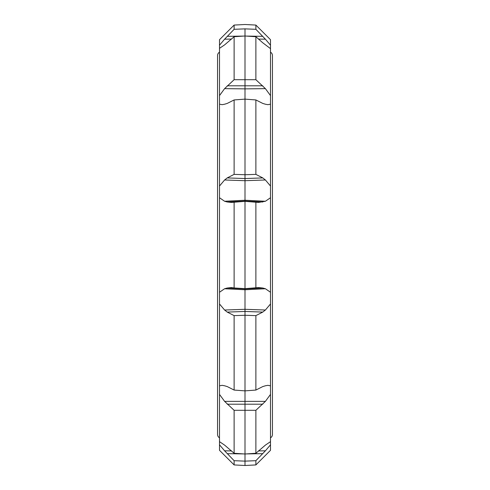 <?xml version="1.0" encoding="UTF-8"?>
<svg xmlns="http://www.w3.org/2000/svg" width="490" height="490" viewBox="0 0 490 490"><rect width="100%" height="100%" fill="white"/><g stroke="black" fill="none" stroke-linecap="round" stroke-linejoin="round"><path stroke-width="0.73" d="M217.554 55.505A3.791 3.791 0 0 1 219.502 52.191L219.502 437.809A3.791 3.791 0 0 1 217.554 434.495L217.554 55.505M270.498 52.191A3.791 3.791 0 0 1 272.446 55.505L272.446 434.495A3.791 3.791 0 0 1 270.498 437.809L270.498 52.191M219.502 39.69L219.502 45.209L219.502 39.69L234.122 25.07L234.122 29.308L245 28.867L255.878 29.308L265.402 39.188L270.498 45.209L270.498 48.639L262.763 42.789L255.878 36.719L245 35.997L234.122 36.719L234.122 79.692L255.878 79.692L265.402 88.635L270.498 95.605L270.498 450.31L270.498 444.791L265.402 450.812L255.878 460.692L245 461.133L234.122 460.692L234.122 464.93L245 465.5L245 461.133L245 465.5L255.878 464.93L255.878 460.692M270.498 104.174L267.858 104.67L265.402 104.217L262.763 103.421L255.878 99.936L255.878 174.373L262.763 177.913L265.402 179.977L270.498 186.035M255.878 99.936L245 99.127L245 174.734L255.878 174.373M245 99.127L234.122 99.936L234.122 174.373L245 174.734L245 180.7L224.598 179.977L227.238 177.913L234.122 174.373M234.122 99.936L227.238 103.421L224.598 104.217L222.142 104.67L219.502 104.174L219.502 186.035L224.598 179.977M270.498 394.395L265.402 401.365L255.878 410.308L234.122 410.308L234.122 453.281L245 454.003L255.878 453.281L265.402 445.11L270.498 441.655M245 386.524L245 454.003M234.122 410.308L224.598 401.365L219.502 394.395L219.502 441.655L224.598 445.11L234.122 453.281M270.498 303.965L265.402 310.023L262.763 312.087L255.878 315.627L245 315.266L234.122 315.627L234.122 390.065L245 390.873L255.878 390.065L262.763 386.579L265.402 385.783L267.858 385.33L270.498 385.826M270.498 197.739L265.402 201.261L258.61 202.425L245 201.347L231.39 202.425L227.238 201.99L224.598 201.261L219.502 197.739L219.502 292.261L224.598 288.739L227.238 288.01L245 288.898L245 390.873M234.122 315.627L227.238 312.087L224.598 310.023L219.502 303.965L219.502 385.826L222.142 385.33L224.598 385.783L227.238 386.579L234.122 390.065M234.122 202.027L234.122 287.973L245 288.653L258.61 287.575L262.763 288.01L265.402 288.739L270.498 292.261M245 201.715L245 288.653M227.238 288.01L231.39 287.575L234.122 287.973M265.402 179.977L245 180.7L245 201.102L227.238 201.99M245 35.997L245 88.874L224.598 88.635L234.122 79.692M234.122 36.719L224.598 44.89L219.502 48.345L219.502 95.605L224.598 88.635M245 28.867L245 47.303M219.502 45.209L219.502 48.639L219.502 45.209L224.598 39.188L234.122 29.308M234.122 460.692L224.598 450.812L219.502 444.791L219.502 450.31L219.502 444.791L224.598 450.812L231.592 450.916M245 461.133L245 442.697M219.502 444.791L219.502 441.361L219.502 444.791M219.502 394.395L219.502 385.826M219.502 303.965L219.502 292.261M219.502 197.739L219.502 186.035M219.502 104.174L219.502 95.605M255.878 410.308L255.878 453.281M255.878 315.627L255.878 390.065M255.878 202.027L255.878 287.973M265.402 88.635L245 88.874L245 103.476M255.878 36.719L255.878 79.692M270.498 39.69L270.498 45.209L270.498 39.69L255.878 25.07L255.878 29.308M270.498 48.345L270.498 95.605M270.498 45.209L265.402 39.188L258.408 39.084M262.763 404.201L227.238 404.201M265.402 401.365L224.598 401.365M262.763 312.087L245 311.45L227.238 312.087M265.402 310.023L245 309.3L224.598 310.023M265.402 288.739L245 289.762L224.598 288.739M265.402 201.261L245 200.239L224.598 201.261M262.763 177.913L245 178.55L227.238 177.913M262.763 85.799L227.238 85.799M231.592 39.084L224.598 39.188M243.665 36.082L227.238 36.34M243.665 453.918L227.238 453.66M245 201.102L262.763 201.99M245 288.898L262.763 288.01M246.335 36.082L262.763 36.34M246.335 453.918L262.763 453.66M258.408 450.916L265.402 450.812M234.122 25.07L245 24.5L255.878 25.07M219.502 450.31L234.122 464.93M270.498 450.31L255.878 464.93"/></g></svg>
